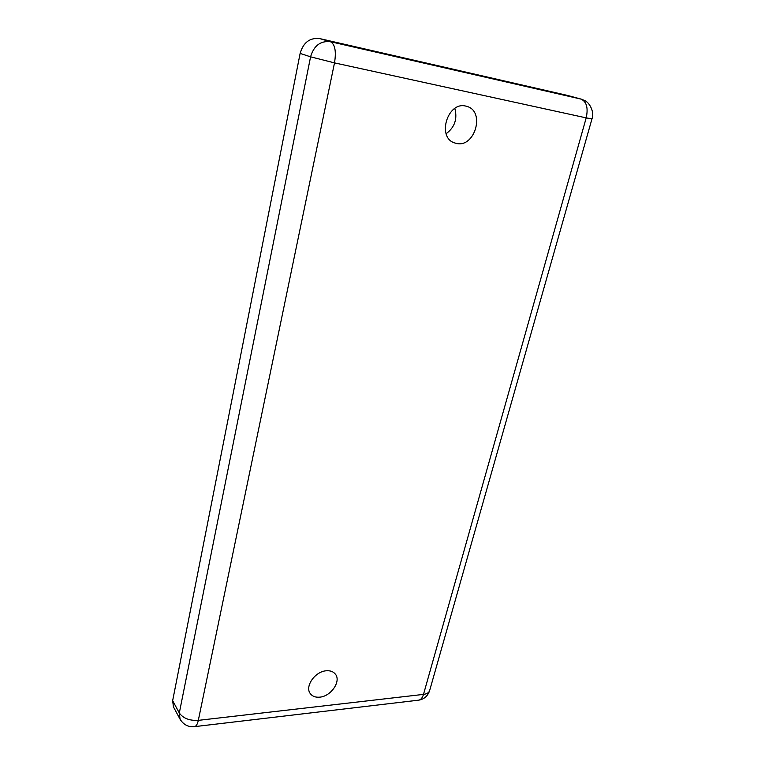 <?xml version="1.0" encoding="UTF-8"?>
<svg xmlns="http://www.w3.org/2000/svg" width="765" height="765" viewBox="0 0 765 765"><rect width="100%" height="100%" fill="white"/><g stroke="black" fill="none" stroke-linecap="round" stroke-linejoin="round"><path stroke-width="1.15" d="M319.76 697.154C315.553 697.537 312.407 696.37 310.322 693.635C304.527 686.54 315.084 671.393 326.272 670.79C330.298 670.475 333.33 671.594 335.366 674.137C341.391 681.156 331.054 696.36 319.76 697.154M456.533 143.447L454.42 142.854C436.672 137.346 447.573 101.267 465.761 106.086L467.042 106.431C485.421 111.518 474.845 147.913 456.533 143.447M172.651 700.683L173.435 706.889L180.081 719.234L179.306 712.98L172.651 700.683L300.129 53.426L310.58 56.83L179.306 712.98C183.112 718.325 189.452 720.783 198.317 720.362L423.494 694.39L586.2 117.877L334.506 62.883L198.317 720.362C197.475 724.197 196.194 726.301 194.492 726.654L418.646 700.166C420.836 699.774 422.452 697.852 423.494 694.39C426.87 693.941 428.907 692.698 429.614 690.671L591.976 118.881L586.2 117.877C588.342 107.942 586.621 101.678 581.027 99.106L330.48 41.721L319.703 38.594C309.854 37.514 303.322 42.458 300.129 53.426M567.773 95.491L581.4 99.192L567.773 95.491L319.703 38.594M454.831 108.429C457.594 118.91 454.697 127.344 446.138 133.732M310.58 56.83C313.86 45.67 320.497 40.641 330.48 41.721C335.022 44.255 336.37 51.312 334.506 62.883L310.58 56.83M180.081 719.234C183.543 724.771 188.343 727.238 194.492 726.654M581.4 99.192L585.053 100.731C589.423 102.663 594.663 111.872 591.976 118.881M429.614 690.671C427.721 696.112 424.059 699.277 418.646 700.166"/></g></svg>
